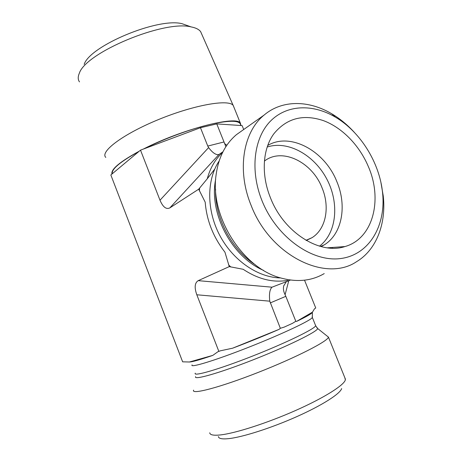 <?xml version="1.0" encoding="UTF-8"?>
<svg xmlns="http://www.w3.org/2000/svg" width="462" height="462" viewBox="0 0 462 462"><rect width="100%" height="100%" fill="white"/><g stroke="black" fill="none" stroke-linecap="round" stroke-linejoin="round"><path stroke-width="0.69" d="M188.288 25.907L182.063 23.706C158.079 17.377 90.026 45.75 84.165 64.362M79.481 81.89C77.87 79.603 77.812 76.738 79.32 73.296C85.562 52.587 164.293 19.785 191.129 26.912C195.807 27.807 198.978 29.401 200.652 31.682L201.848 34.402M105.792 157.427C99.723 151.727 123.002 134.084 158.535 119.548C194.017 104.949 228.43 98.989 233.125 105.33L233.991 107.363M243.699 129.516L242.128 125.618L241.008 125.543L240.356 123.129C236.74 115.257 181.912 129.187 143.347 149.076L140.512 150.15L139.241 151.195C119.924 161.729 110.816 169.346 111.931 174.053L110.845 174.983L182.64 361.833L189.414 361.994C192.18 361.977 199.971 359.777 212.78 355.394L218 351.68L220.484 350.779L232.594 348.204C248.712 342.094 264.212 335.81 279.088 329.348L280.336 328.291L284.142 327.131L292.475 323.348L295.819 321.275L296.529 321.442C306.82 316.499 312.104 313.438 312.387 312.272L314.426 308.887L315.742 307.981L304.522 280.18M225.878 146.691L224.006 141.967L207.773 146.067L200.468 127.714L143.347 149.076M241.002 125.525L216.77 123.897L200.468 127.714M261.983 200.652C249.896 170.611 253.881 138.265 270.172 121.431C286.492 104.545 312.653 103.684 335.239 117.048C360.296 131.664 379.585 162.624 382.565 192.706C386.145 225.566 369.277 254.862 340.713 258.535C312.283 262.491 276.513 237.191 261.983 200.652M354.342 132.375C347.516 124.89 340.015 118.717 331.837 113.848C308.939 100.115 282.161 99.688 264.125 115.05C243.197 131.93 236.619 170.074 251.045 205.203C270.085 255.55 325.623 282.704 356.52 261.717C376.484 249.844 386.301 223.672 383.264 196.055L380.942 182.588M243.024 129.989L236.371 134.708C225.086 144.311 218.301 157.917 216.008 175.525C210.037 217.025 242.983 268.514 281.191 278.089C297.32 282.415 311.665 280.919 324.226 273.591M270.513 197.927C260.926 174.549 262.63 148.926 273.879 133.755C286.683 118.185 303.234 113.825 323.539 120.674C342.359 127.726 359.488 145.495 368.376 166.638C382.9 199.734 373.077 238.721 344.958 246.558C319.889 255.047 283.864 232.6 270.513 197.927M290.448 280.036L288.438 280.85L287.41 280.399C272.771 282.848 258.015 279.14 243.151 269.277L229.268 266.614L224.942 252.165C213.236 237.075 206.653 220.409 205.197 202.171L198.695 189.183L207.271 178.765C210.216 167.925 215.338 159.147 222.626 152.437M306.271 240.459L312.116 237.635C326.108 228.898 330.105 206.809 322.043 187.815C312.156 162.023 282.068 147.205 264.431 161.076M267.758 145.432C290.506 131.889 324.948 151.074 336.862 181.653C347.135 205.734 342.203 233.882 324.295 244.843L321.119 246.61M319.49 246.159C336.873 232.894 339.512 202.882 326.749 178.956C314.166 154.937 287.936 140.234 267.209 147.02M207.271 178.765L214.743 169.069M222.955 151.79L219.011 154.452L217.989 154.706C215.234 154.603 212.11 152.229 208.616 147.592L159.996 200.213C162.93 207.074 166.21 209.638 169.831 207.9L219.011 154.452M198.695 189.183L169.831 207.9M344.877 377.829L345.351 379.897C344.063 385.221 324.22 397.799 295.772 410.412C267.365 423.025 235.458 433.281 220.438 434.927C213.502 435.666 209.933 434.956 209.736 432.796M218.37 436.573C218.693 438.594 222.049 439.287 228.436 438.663C242.284 437.271 271.073 428.107 296.662 416.695C322.291 405.278 340.332 393.676 341.643 388.542M326.882 335.874L328.436 337.116C328.187 341.083 295.871 357.652 257.848 372.551C219.814 387.497 190.962 394.975 193.59 390.113M139.241 151.195L111.931 174.053M189.414 361.994L212.78 355.394M229.268 266.614L198.215 280.653C194.721 282.808 194.254 287.52 196.812 294.779L218.873 351.432M159.996 200.213L140.512 150.15M232.594 348.204L279.088 329.348M196.812 294.779L269.779 301.178L280.336 328.291M284.142 327.131L292.475 323.348M296.529 321.442L312.399 312.191M207.773 146.067L208.616 147.592M224.006 141.967L216.77 123.897M269.779 301.178C268.988 294.103 269.727 289.443 271.997 287.191L198.215 280.653M288.438 280.85L271.997 287.191M270.235 302.928L285.828 296.327L285.094 294.727C283.518 291.626 283.056 288.698 283.697 285.938L286.359 281.635M285.828 296.327L295.819 321.275M144.179 148.781C164.449 138.606 191.112 128.8 210.689 124.249C230.798 119.918 240.794 120.339 240.685 125.52M199.37 190.887L199.636 187.965M280.648 277.933C258.021 277.633 232.935 260.528 219.675 235.239C206.393 209.962 206.589 179.718 219.138 160.995M230.861 267.013L228.58 264.882M329.701 247.655L329.516 248.059M263.554 270.38C231.78 257.022 208.628 212.867 215.667 179.279M332.548 247.453L332.201 248.204M255.457 264.911C231.508 249.572 214.599 217.336 215.569 189.01M192.077 364.888C189.455 368.283 214.957 360.568 248.683 347.257C282.392 333.986 311.636 320.097 312.329 317.44L312.145 316.897M195.264 373.152C192.764 376.894 218.434 369.525 252.206 356.219C285.961 342.948 315.107 328.719 315.662 325.716L315.396 325.057M195.611 376.646C193.364 380.469 219.398 373.123 253.482 359.696C287.56 346.309 316.99 331.814 317.717 328.563L316.788 327.633M226.819 145.282L224.544 143.538M112.254 173.799C111.394 169.15 120.27 161.723 138.877 151.519M288.767 280.717L285.094 294.727M182.063 23.706L191.129 26.912M200.652 31.682L233.125 105.33M240.356 123.129L233.218 105.44M335.239 117.048L331.837 113.848M382.565 192.706L383.264 196.055M264.125 115.05L236.371 134.708M306.011 240.304L312.116 237.635M327.344 247.823L344.958 246.558M320.472 246.437L324.295 244.843M345.455 379.262L328.436 337.116L317.717 328.563L315.662 325.716L312.329 317.44L312.387 312.272M219.069 154.423L217.989 154.706M283.697 285.938L283.778 285.626"/></g></svg>
